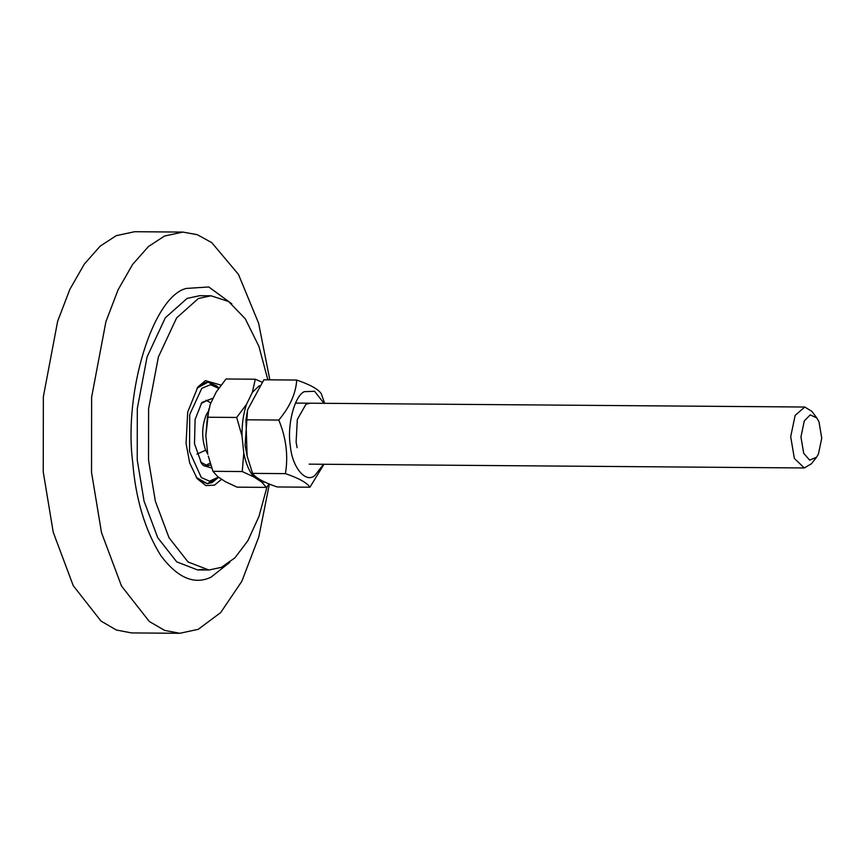 <?xml version="1.0" encoding="UTF-8"?>
<svg xmlns="http://www.w3.org/2000/svg" width="865" height="865" viewBox="0 0 865 865"><rect width="100%" height="100%" fill="white"/><g stroke="black" fill="none" stroke-linecap="round" stroke-linejoin="round"><path stroke-width="1.3" d="M221.008 385.12L205.459 380.632L197.858 387.001L187.705 412.043L186.062 443.442L189.673 462.926L197.155 478.626L205.838 485.579L214.423 485.179L221.667 479.253M211.947 482.67L207.286 483.676L196.323 477.48L198.572 479.848L207.286 483.676L218.65 477.275L211.947 482.67M197.015 388.136L203.405 383.108L208.065 382.103L218.834 388.071L216.78 385.931L208.065 382.103L197.015 388.136M267.08 486.617L258.959 516.459L247.833 540.798L234.891 557.871L221.462 567.321L208.876 570.024L188.04 561.958L169.032 537.738L155.354 501.213L148.531 460.007L148.607 408.626L158.371 357.018L176.622 317.898L198.409 298.49L210.995 295.787L228.587 301.496L245.314 318.861L258.905 346.324L267.858 379.821M203.232 569.419L197.577 569.938L176.73 561.872L157.722 537.652L144.055 501.127L137.232 459.921L137.297 408.539L147.072 356.931L165.312 317.812L187.11 298.403L199.696 295.7L210.995 295.787M229.809 562.315L211.006 577.193C194.225 585.118 177.466 577.885 160.749 555.492C144.974 530.061 135.621 498.878 132.68 461.932C123.608 391.802 153.073 296.392 186.256 288.445L208.789 286.953L231.798 303.82M269.383 484.043L258.84 536.797L241.843 581.28L220.672 612.604L198.215 629.331L179.812 633.288L164.588 630.369L149.321 621.492L121.511 586.048L101.508 532.624L91.528 472.333L91.625 397.165L105.919 321.672L118.094 289.786L132.615 264.441L148.434 246.536L164.501 236.037L182.904 232.079L197.285 234.696L211.741 242.611L238.47 274.4L258.603 323.186L269.837 379.843M179.812 633.288L131.534 632.921L116.31 629.99L101.043 621.113L73.233 585.681L53.23 532.245L43.25 471.955L43.347 396.786L57.641 321.293L69.816 289.418L84.338 264.063L100.156 246.157L116.224 235.669L134.626 231.712L182.904 232.079M210.768 464.97L207.427 465.77L200.615 462.105M201.069 403.577L207.935 400.008M213.233 398.138L201.913 402.409L195.101 419.417L194.495 443.691L201.448 463.272L203.589 465.662L211.784 468.041M218.445 477.145L209.503 481.156L201.286 477.512L189.532 451.454L189.727 414.53L201.761 388.363L210.541 384.666L218.64 388.353M208.8 401.663L206.032 400.257M205.524 465.489L208.324 464.127M818.409 454.136L816.528 457.228L809.618 460.137L803.693 453.26L800.947 436.933L804.288 420.952L810.191 414.876L816.83 417.957L819.004 421.828L821.75 438.166L818.409 454.136M816.83 417.957L811.867 411.372L804.796 407.026L795.151 415.373L790.697 436.674L794.362 458.45L804.331 467.965L811.467 463.726L816.528 457.228M259.295 385.768L252.375 392.31L255.305 379.216L226.014 378.989L216.207 392.029L210.314 404.139L207.384 417.233L205.848 435.69L208.843 409.004M208.324 456.136L212.941 471.317L217.775 476.702L225.43 481.719L237.129 487.157L266.431 487.384L261.598 482L265.155 482.216M255.305 379.216L261.998 382.146M236.675 417.46L246.482 404.409C243.346 413.848 241.854 424.369 242.016 435.971L236.675 417.46L207.384 417.233M269.264 484L266.431 487.384M242.243 471.544L243.779 453.087C245.898 463.651 249.282 471.62 253.942 476.983L242.243 471.544L212.941 471.317M242.016 435.971L243.779 453.087M207.611 452.806L205.848 435.69M252.375 392.31L246.482 404.409M253.942 476.983L261.598 482M208.249 411.459L206.303 414.692C201.718 426.272 201.502 438.123 205.654 450.222L207.914 454.32M247.109 455.996L245.087 445.291L247.574 409.913L245.952 419.795L247.109 455.996L252.58 473.382C255.586 477.858 263.76 482.389 277.114 486.952L309.951 487.211C306.945 482.724 298.76 478.194 285.418 473.631C288.38 455.812 286.174 437.95 278.8 420.055C289.937 406.755 295.906 393.424 296.706 380.049C310.048 384.611 318.223 389.142 321.239 393.629L324.635 403.317M309.865 403.209L305.886 404.366L297.322 419.471L296.111 442.026L297.095 447.692M323.997 403.317L314.568 391.283L304.318 391.672C294.587 395.705 286.877 425.385 290.305 445.637C292.013 466.959 305.432 483.481 314.709 475.685L323.532 464.256M296.706 380.049L263.868 379.789L247.574 409.913M323.986 464.256L309.951 487.211M252.58 473.382L285.418 473.631M245.952 419.795L278.8 420.055M205.654 450.222L196.896 454.147M197.577 569.938L208.876 570.024M804.796 407.026L295.495 403.09M804.331 467.965L309.162 464.148M210.909 402.906L205.967 400.279M210.184 463.078L205.459 465.478"/></g></svg>
